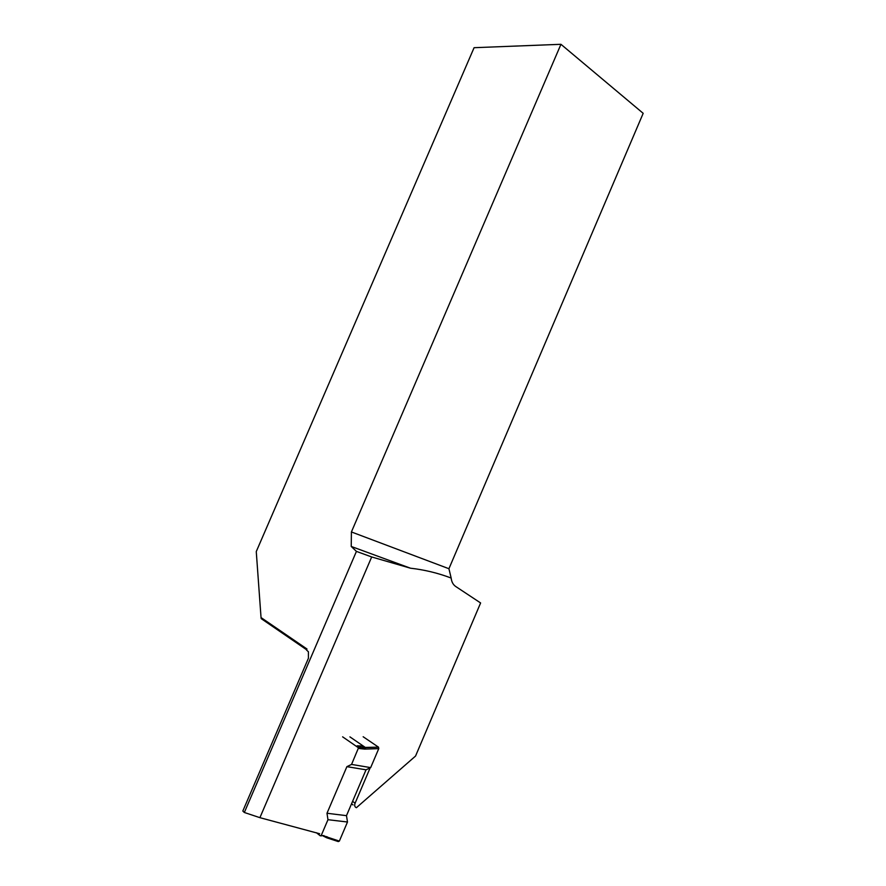 <?xml version="1.0" encoding="UTF-8"?>
<svg xmlns="http://www.w3.org/2000/svg" width="886" height="886" viewBox="0 0 886 886"><rect width="100%" height="100%" fill="white"/><g stroke="black" fill="none" stroke-linecap="round" stroke-linejoin="round"><path stroke-width="1.33" d="M358.509 747.817L378.51 747.164L378.765 748.626L370.669 767.619L366.029 769.812L346.891 766.656L351.554 764.419L358.509 747.817L342.616 736.831M351.554 764.419L370.669 767.619M378.51 747.164L363.16 736.753M366.029 769.812L346.481 815.663L347.489 822.009L339.36 841.091L338.275 841.578L327.1 837.901M347.489 822.009L327.964 819.705L321.308 835.299L320.223 835.786L316.413 832.729M327.964 819.705L326.989 813.259L346.891 766.656M346.481 815.663L326.989 813.259M480.611 602.956L415.545 756.057L480.611 602.956L455.692 586.477C453.078 584.671 451.572 581.847 451.162 578.037L448.925 568.723L643.181 113.319L560.949 44.3L351.41 531.954L448.925 568.723M370.149 767.863L355.098 803.203C354.289 805.518 354.721 807.013 356.382 807.711L415.545 756.057M244.337 812.484L259.908 817.667L371.688 556.962L410.484 568.203L351.233 546.463L356.427 551.391L244.337 812.484L242.819 811.033L308.428 658.22L308.417 651.775L306.534 650.058L306.988 649.006L261.038 617.564L256.264 551.59L474.088 47.7L560.949 44.3M351.233 546.463L351.41 531.954M371.688 556.962L356.427 551.391M410.484 568.203C424.394 569.764 437.961 573.043 451.162 578.037M259.908 817.667L319.658 833.737M357.191 745.79L363.349 746.101M306.656 649.792L261.237 618.661L261.038 617.564M378.765 748.626L364.633 749.102L358.376 748.426M321.308 835.299L327.2 836.849L327.898 837.314L326.712 837.779L323.434 836.14M323.955 835.576L320.832 835.852M360.491 747.884L357.457 745.802M364.633 749.102L364.091 747.651L361.698 746.012M365.176 748.947L364.633 747.496L362.529 746.056M378.521 747.175L365.265 747.407L349.926 736.875L365.265 747.407L365.619 748.88M327.898 837.314L339.36 841.091M327.554 837.137L326.236 837.525M327.2 836.849L325.882 837.237M352.595 801.343L355.098 803.203M360.115 747.895L361.997 747.994L358.919 745.868M353.038 804.931L351.543 803.801"/></g></svg>
